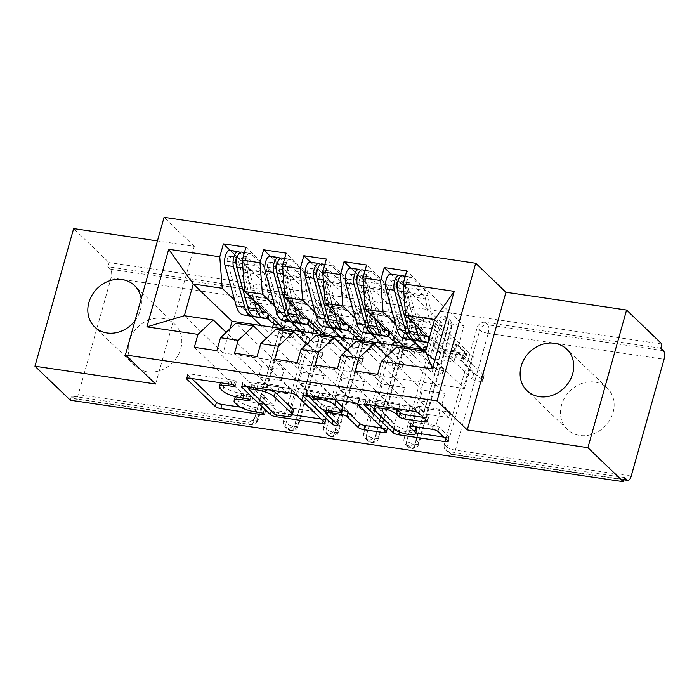 <?xml version="1.0" encoding="UTF-8"?>
<svg xmlns="http://www.w3.org/2000/svg" width="699" height="699" viewBox="0 0 699 699"><rect width="100%" height="100%" fill="white"/><g stroke="black" fill="none" stroke-linecap="round" stroke-linejoin="round"><path stroke-width="0.52" stroke-dasharray="3.5 2.62" d="M235.283 396.63A14.102 3.696 -164.3 0 1 243.759 395.643L249.194 396.447A3.084 0.813 -164.3 0 0 251.046 396.211A3.084 0.813 -164.3 0 0 250.845 395.783A3.084 0.813 -164.3 0 0 246.974 394.306L241.539 393.511A14.102 3.696 -164.3 0 1 223.837 386.774L221.461 384.485A14.102 3.696 -164.3 0 1 220.517 382.536A14.102 3.696 -164.3 0 1 229.019 381.471L234.445 382.274A3.084 0.813 -164.3 0 0 236.306 382.038A3.084 0.813 -164.3 0 0 236.096 381.61A3.084 0.813 -164.3 0 0 232.225 380.142L190.285 373.965A4.404 1.153 -164.3 0 0 187.629 374.297A4.404 1.153 -164.3 0 0 187.917 374.9L191.675 378.509M240.342 407.133L263.934 410.61A3.084 0.813 -164.3 0 0 265.795 410.383A3.084 0.813 -164.3 0 0 265.594 409.955A3.084 0.813 -164.3 0 0 261.714 408.478L256.288 407.674L255.118 411.851M594.814 382.082A28.738 24.902 -46.1 0 0 564.6 397.836A28.738 24.902 -46.1 0 0 567.405 429.501A28.738 24.902 -46.1 0 0 579.812 435.468A28.738 24.902 -46.1 0 0 610.026 419.715A28.738 24.902 -46.1 0 0 607.221 388.059A28.738 24.902 -46.1 0 0 594.814 382.082M162.509 318.394A28.738 24.902 -46.1 0 0 132.294 334.148A28.738 24.902 -46.1 0 0 135.09 365.804A28.738 24.902 -46.1 0 0 147.498 371.781A28.738 24.902 -46.1 0 0 177.712 356.027A28.738 24.902 -46.1 0 0 174.907 324.371A28.738 24.902 -46.1 0 0 162.509 318.394M434.367 347.752L456.884 351.073L453.896 361.706L431.379 358.395L434.367 347.752L442.764 355.826L444.293 350.4L466.81 353.72L458.413 345.647L435.888 342.335L441.453 322.519L463.979 325.839L406.792 270.897M458.413 345.647L463.979 325.839M450.392 412.113L448.872 417.539L426.355 414.219L427.875 408.793L450.392 412.113L441.995 404.039L419.479 400.728L422.467 390.086L444.983 393.406L435.451 384.249L464.407 388.513L425.639 351.265M441.995 404.039L444.983 393.406M417.95 406.145L440.475 409.465L434.9 429.273L412.384 425.962L417.95 406.145L426.355 414.219M400.064 342.702L416.674 345.149L413.677 355.782L391.16 352.471L393.249 345.018M426.591 347.796L404.074 344.476L402.554 349.902L425.071 353.222L426.591 347.796L418.194 339.723L395.678 336.411L401.243 316.595L423.76 319.915L366.573 264.973M418.194 339.723L423.76 319.915M410.182 406.189L408.653 411.615L386.136 408.295L387.657 402.869L410.182 406.189L401.776 398.115L379.26 394.804L382.248 384.162L404.773 387.482L395.241 378.325L412.934 380.929L387.045 356.053M401.776 398.115L404.773 387.482M377.74 400.221L400.256 403.541L394.69 423.349L372.165 420.038L377.74 400.221L386.136 408.295M359.854 336.778L376.455 339.225L373.467 349.858L350.942 346.538L353.039 339.094M386.381 341.872L363.856 338.552L362.335 343.978L384.852 347.298L386.381 341.872L377.976 333.799L355.459 330.487L361.025 310.671L383.55 313.991L326.363 259.041M377.976 333.799L383.55 313.991M369.963 400.265L368.443 405.691L345.918 402.371L347.447 396.945L369.963 400.265L361.566 392.191L339.041 388.88L342.038 378.238L364.555 381.558L355.022 372.401L372.716 375.005L346.826 350.129M361.566 392.191L364.555 381.558M337.521 394.297L360.037 397.617L354.472 417.425L331.955 414.114L337.521 394.297L345.918 402.371M319.635 330.854L336.236 333.301L333.248 343.934L310.732 340.614L312.82 333.17M346.162 335.948L323.646 332.628L322.117 338.054L344.642 341.374L346.162 335.948L337.766 327.875L315.24 324.563L320.815 304.747L343.331 308.067L286.144 253.117M337.766 327.875L343.331 308.067M329.753 394.341L328.224 399.767L305.708 396.447L307.228 391.021L329.753 394.341L321.348 386.267L298.831 382.956L301.819 372.314L324.336 375.634L314.812 366.477L332.506 369.081L306.616 344.205M321.348 386.267L324.336 375.634M297.302 388.373L319.827 391.693L314.262 411.501L291.736 408.19L297.302 388.373L305.708 396.447M382.248 384.162L372.716 375.005L395.241 378.325L356.473 341.077M429.335 338.115L444.363 352.549L426.041 349.849M464.407 388.513L473.319 356.813L444.363 352.549L453.896 361.706M473.319 356.813L434.551 319.565M342.038 378.238L332.506 369.081L355.022 372.401L316.254 335.153M395.555 323.969L412.602 340.352M229.892 328.871L223.121 352.969L314.812 366.477L276.035 329.229M355.337 318.045L372.384 334.428M301.819 372.314L266.398 338.281M289.535 388.417L288.014 393.834L265.489 390.523L267.018 385.097L289.535 388.417L281.138 380.343L284.126 369.71L235.825 323.305M315.127 312.121L332.165 328.504M247.341 421.943A6.737 5.837 -46.1 0 0 255.135 416.578L287.962 299.792A6.737 5.837 -46.1 0 0 286.59 294.043A6.737 5.837 -46.1 0 0 283.68 292.645L286.267 295.127L110.425 269.22A6.737 2.857 -81.6 0 1 111.097 277.809L78.271 394.594A6.737 2.857 -81.6 0 1 74.863 398.928A6.737 2.857 -81.6 0 1 74.085 398.526L249.927 424.424L247.341 421.943L71.499 396.036L74.085 398.526M283.68 292.645L107.847 266.738L109.018 262.571L73.64 228.582M110.425 269.22L107.847 266.738M279.417 324.93L296.026 327.377L293.038 338.01L270.513 334.69L272.61 327.246M296.026 327.377L304.423 335.45L305.952 330.024L297.547 321.951L275.03 318.63L280.596 298.822L303.121 302.143L245.934 247.193M297.547 321.951L303.121 302.143M281.138 380.343L258.613 377.023L261.601 366.39L284.126 369.71M257.092 382.449L279.609 385.769L274.043 405.577L251.526 402.257L257.092 382.449L265.489 390.523M261.601 366.39L226.179 332.357M223.121 352.969L184.353 315.721M274.908 306.197L291.955 322.58M70.328 400.212L71.499 396.036M661.97 344.03L109.018 262.571M155.597 383.996L194.287 246.354L157.441 240.928M194.287 246.354L164.073 217.328M135.029 320.675A28.738 24.902 -46.1 0 0 141.172 298.814M422.467 390.086L412.934 380.929L435.451 384.249L396.683 347.001M234.689 300.273L251.736 316.656M283.506 328.853L293.038 338.01M260.98 325.533L270.513 334.69M280.596 298.822L230.207 250.408M304.423 335.45L281.907 332.13L273.501 324.056M281.907 332.13L283.427 326.704L275.03 318.63M216.856 350.636L274.043 405.577M194.339 347.316L251.526 402.257M267.018 385.097L258.613 377.023M288.014 393.834L279.609 385.769M283.427 326.704L305.952 330.024M624.46 477.504L448.618 451.598L451.204 454.079L623.892 479.523M444.346 444.45L477.172 327.665L479.759 330.146L446.923 446.932L444.346 444.45A6.737 5.837 -46.1 0 0 445.709 450.2A6.737 5.837 -46.1 0 0 448.618 451.598M660.8 348.207L484.957 322.3A6.737 5.837 -46.1 0 0 477.172 327.665M404.127 438.526A6.737 5.837 -46.1 0 0 405.49 444.276A6.737 5.837 -46.1 0 0 408.399 445.674A6.737 5.837 -46.1 0 0 415.992 440.274L448.819 323.488A6.737 5.837 -46.1 0 0 447.456 317.739A6.737 5.837 -46.1 0 0 444.747 316.376A6.737 5.837 -46.1 0 0 436.954 321.741L439.54 324.222L406.713 441.008L404.127 438.526L436.954 321.741M466.81 353.72L465.289 359.146L442.764 355.826M363.917 432.602A6.737 5.837 -46.1 0 0 365.28 438.343A6.737 5.837 -46.1 0 0 368.19 439.75A6.737 5.837 -46.1 0 0 375.774 434.35L408.6 317.564A6.737 5.837 -46.1 0 0 407.237 311.815A6.737 5.837 -46.1 0 0 404.529 310.452A6.737 5.837 -46.1 0 0 396.744 315.817L399.321 318.298L366.494 435.084L363.917 432.602L396.744 315.817M323.698 426.678A6.737 5.837 -46.1 0 0 325.061 432.419A6.737 5.837 -46.1 0 0 327.971 433.826A6.737 5.837 -46.1 0 0 335.564 428.426L368.39 311.64A6.737 5.837 -46.1 0 0 367.019 305.891A6.737 5.837 -46.1 0 0 364.319 304.528A6.737 5.837 -46.1 0 0 356.525 309.893L359.111 312.374L326.284 429.16L323.698 426.678L356.525 309.893M283.479 420.754A6.737 5.837 -46.1 0 0 284.851 426.495A6.737 5.837 -46.1 0 0 287.752 427.902A6.737 5.837 -46.1 0 0 295.345 422.502L328.172 305.716A6.737 5.837 -46.1 0 0 326.809 299.967A6.737 5.837 -46.1 0 0 324.1 298.604A6.737 5.837 -46.1 0 0 316.306 303.969L318.893 306.45L286.066 423.236L283.479 420.754L316.306 303.969M287.752 427.902L290.338 430.383A6.737 2.857 98.4 0 0 291.116 430.785A6.737 2.857 98.4 0 0 291.16 430.794A6.737 2.857 98.4 0 0 294.524 426.451L327.35 309.666A6.737 2.857 98.4 0 0 326.686 301.086L324.1 298.604M323.716 334.777L333.248 343.934M301.199 331.457L310.732 340.614M320.815 304.747L270.426 256.332M322.117 338.054L313.72 329.98M323.646 332.628L315.24 324.563M344.642 341.374L336.236 333.301M257.075 356.56L314.262 411.501M234.549 353.24L291.736 408.19M307.228 391.021L298.831 382.956M328.224 399.767L319.827 391.693M363.934 340.701L373.467 349.858M341.418 337.381L350.942 346.538M361.025 310.671L310.636 262.256M362.335 343.978L353.939 335.904M363.856 338.552L355.459 330.487M384.852 347.298L376.455 339.225M297.285 362.484L354.472 417.425M274.768 359.164L331.955 414.114M347.447 396.945L339.041 388.88M368.443 405.691L360.037 397.617M404.153 346.625L413.677 355.782M381.628 343.305L391.16 352.471M401.243 316.595L350.854 268.18M402.554 349.902L394.149 341.828M404.074 344.476L395.678 336.411M425.071 353.222L416.674 345.149M337.503 368.408L394.69 423.349M314.978 365.088L372.165 420.038M387.657 402.869L379.26 394.804M408.653 411.615L400.256 403.541M421.847 349.238L431.379 358.395M441.453 322.519L391.064 274.104M444.293 350.4L435.888 342.335M465.289 359.146L456.884 351.073M377.713 374.332L434.9 429.273M355.197 371.012L412.384 425.962M427.875 408.793L419.479 400.728M448.872 417.539L440.475 409.465M327.971 433.826L330.557 436.307A6.737 2.857 98.4 0 0 331.335 436.709A6.737 2.857 98.4 0 0 331.378 436.718A6.737 2.857 98.4 0 0 334.734 432.375L367.56 315.59A6.737 2.857 98.4 0 0 366.896 307.01L364.319 304.528M368.19 439.75L370.767 442.231A6.737 2.857 98.4 0 0 371.545 442.633A6.737 2.857 98.4 0 0 371.588 442.642A6.737 2.857 98.4 0 0 374.952 438.299L407.779 321.514A6.737 2.857 98.4 0 0 407.115 312.934L404.529 310.452M408.399 445.674L410.986 448.155A6.737 2.857 98.4 0 0 411.763 448.566A6.737 2.857 98.4 0 0 411.807 448.566A6.737 2.857 98.4 0 0 415.171 444.223L447.998 327.438A6.737 2.857 98.4 0 0 447.334 318.858L444.747 316.376M235.257 396.7A14.102 3.696 -164.3 0 0 236.201 398.657L235.03 402.825M256.288 407.674A14.102 3.696 -164.3 0 1 238.586 400.946L236.201 398.657M321.077 419.033L323.637 419.409A4.404 1.153 -164.3 0 0 326.293 419.077A4.404 1.153 -164.3 0 0 326.005 418.465L297.459 391.038A4.404 1.153 -164.3 0 0 291.929 388.932L245.349 382.073A4.404 1.153 -164.3 0 0 242.693 382.405A4.404 1.153 -164.3 0 0 242.99 383.017L246.738 386.626M249.001 388.801L271.527 410.435A4.404 1.153 -164.3 0 0 277.057 412.541L292.296 414.787M272.409 390.409A14.102 3.696 -164.3 0 0 257.634 385.691L251.911 384.843A3.084 0.813 -164.3 0 0 250.05 385.079A3.084 0.813 -164.3 0 0 250.259 385.507L249.089 389.675M293.405 410.837A14.102 3.696 -164.3 0 1 284.904 411.894L279.181 411.056A3.084 0.813 -164.3 0 1 275.31 409.579L250.259 385.507M308.119 395.669L304.371 392.06A4.404 1.153 -164.3 0 1 304.074 391.449A4.404 1.153 -164.3 0 1 306.73 391.117L353.31 397.976L352.139 402.152M382.458 428.076L385.018 428.452A4.404 1.153 -164.3 0 0 387.683 428.12A4.404 1.153 -164.3 0 0 387.386 427.508L358.84 400.081A4.404 1.153 -164.3 0 0 353.31 397.976M342.204 410.147L329.22 408.233A4.404 1.153 -164.3 0 0 326.564 408.566A4.404 1.153 -164.3 0 0 326.861 409.177L338.91 420.754L337.739 424.922M325.498 412.358L333.388 419.942A3.084 0.813 -164.3 0 0 336.603 421.296A3.084 0.813 -164.3 0 0 339.12 421.182A3.084 0.813 -164.3 0 0 338.91 420.754M322.335 409.317L312.872 400.23M334.332 399.531A11.787 3.093 -164.3 0 0 322.073 395.258A11.787 3.093 -164.3 0 0 314.061 396.001A11.787 3.093 -164.3 0 0 314.847 397.635L313.676 401.803M342.886 407.718A4.404 1.153 -164.3 0 1 340.23 408.05L327.001 406.102A4.404 1.153 -164.3 0 1 321.47 403.996L314.847 397.635M423.306 417.382L425.866 417.766A4.404 1.153 -164.3 0 0 428.531 417.434A4.404 1.153 -164.3 0 0 428.234 416.822L420.221 409.125A4.404 1.153 -164.3 0 0 414.69 407.019L368.111 400.16A4.404 1.153 -164.3 0 0 365.455 400.492A4.404 1.153 -164.3 0 0 365.752 401.104L369.5 404.712M395.774 408.583A11.787 3.093 -164.3 0 0 383.48 404.249A11.787 3.093 -164.3 0 0 375.363 404.966A11.787 3.093 -164.3 0 0 376.149 406.6L374.979 410.776M416.849 429.404A11.787 3.093 -164.3 0 1 407.246 429.833A11.787 3.093 -164.3 0 1 394.944 424.651L376.149 406.6M443.839 437.111L446.408 437.495A4.404 1.153 -164.3 0 0 449.064 437.163A4.404 1.153 -164.3 0 0 448.767 436.552L439.094 427.255A4.404 1.153 -164.3 0 0 433.563 425.149L413.625 422.213A4.404 1.153 -164.3 0 0 410.968 422.546A4.404 1.153 -164.3 0 0 411.265 423.157L415.014 426.766M374.175 409.195L394.288 428.522A4.404 1.153 -164.3 0 0 399.828 430.628L415.844 432.987M235.685 262.256L229.368 256.315A3.146 1.337 98.4 0 0 229.019 256.131A3.146 1.337 98.4 0 0 227.428 258.158A3.146 1.337 98.4 0 0 227.315 261.347L238.56 301.977A22.447 9.533 98.4 0 0 243.881 309.072L248.197 310.041L247.263 315.799M268.206 318.962L250.565 302.02L251.771 302.195L253.3 296.769A13.464 5.714 -81.6 0 1 251.168 291.902L246.992 268.897A13.464 5.714 98.4 0 0 244.825 264.004L230.88 250.88A8.982 3.81 98.4 0 0 229.866 250.356M273.082 305.332L274.611 299.915L296.096 320.553L294.567 325.979L273.082 305.332L271.876 305.157A19.301 8.196 -81.6 0 1 268.827 298.185L264.65 275.17A7.637 3.242 98.4 0 0 263.427 272.4L249.482 259.277A3.146 1.337 98.4 0 0 249.124 259.093A3.146 1.337 98.4 0 0 247.533 261.12A3.146 1.337 98.4 0 0 247.42 264.309L258.665 304.939A22.447 9.533 98.4 0 0 258.682 305.009M243.881 309.072L255.537 310.784A22.447 9.533 -81.6 0 1 250.225 303.689L238.971 263.069A3.146 1.337 -81.6 0 1 239.084 259.871A3.146 1.337 -81.6 0 1 240.674 257.852A3.146 1.337 -81.6 0 1 241.033 258.036L249.482 259.277M241.531 252.077A8.982 3.81 -81.6 0 1 242.544 252.601L246.293 256.131A1.8 0.463 15.5 0 1 246.415 256.376A1.8 0.463 15.5 0 1 244.956 256.437A1.8 0.463 15.5 0 1 243.077 255.651L239.862 252.627M274.611 299.915L273.405 299.731A13.464 5.714 -81.6 0 1 271.273 294.864L267.097 271.859A13.464 5.714 98.4 0 0 264.938 266.966L250.993 253.842A8.982 3.81 98.4 0 0 249.971 253.318A8.982 3.81 98.4 0 0 245.436 259.102A8.982 3.81 98.4 0 0 245.104 268.224L254.06 300.561M321.374 356.805L322.894 351.379A5.609 1.468 15.7 0 1 323.27 352.156A5.609 1.468 15.7 0 1 318.7 352.357A5.609 1.468 15.7 0 1 312.846 349.893L311.317 355.319A5.609 1.468 -164.3 0 0 317.18 357.783A5.609 1.468 -164.3 0 0 321.75 357.582A5.609 1.468 -164.3 0 0 321.374 356.805L300.212 336.464L303.217 335.267L293.362 325.804L294.567 325.979M273.257 322.842L274.786 317.416L273.571 317.241L272.051 322.658M237.118 257.424A3.146 1.337 -81.6 0 1 237.459 257.372A3.146 1.337 -81.6 0 1 237.817 257.555L241.566 261.085A1.8 0.463 -164.5 0 0 243.444 261.863A1.8 0.463 -164.5 0 0 244.903 261.81A1.8 0.463 -164.5 0 0 244.781 261.566L241.033 258.036M266.616 312.619L269.124 313.248L263.986 312.654L263.06 318.421M259.041 317.827L259.967 312.069L263.986 312.654M259.967 312.069L248.197 310.041M250.565 302.02L252.086 296.594L253.3 296.769L273.405 299.731L271.876 305.157L251.771 302.195A19.301 8.196 -81.6 0 1 248.713 295.214L244.536 272.208A7.637 3.242 98.4 0 0 243.313 269.438L236.236 262.772M274.707 324.231L283.112 332.305L290.155 334.987L311.317 355.319M296.096 320.553L294.891 320.378L293.362 325.804M322.894 351.379L301.732 331.046L304.747 329.849L294.891 320.378M274.786 317.416L284.633 326.887L291.684 329.561L312.846 349.893M252.086 296.594L273.571 317.241M236.262 264.405L247 303.217A22.447 9.533 -81.6 0 0 252.322 310.312M301.732 331.046L300.212 336.464M304.747 329.849L303.217 335.267M284.633 326.887L283.112 332.305M291.684 329.561L290.155 334.987M275.895 268.18L269.587 262.239A3.146 1.337 98.4 0 0 269.229 262.055A3.146 1.337 98.4 0 0 267.638 264.082A3.146 1.337 98.4 0 0 267.525 267.271L278.779 307.901A22.447 9.533 98.4 0 0 284.091 314.996L288.407 315.965L287.481 321.723M308.416 324.886L290.784 307.944L291.99 308.119L293.51 302.693A13.464 5.714 -81.6 0 1 291.378 297.826L287.202 274.821A13.464 5.714 98.4 0 0 285.043 269.928L271.098 256.804A8.982 3.81 98.4 0 0 270.085 256.28M313.301 311.256L314.83 305.839L336.306 326.477L334.786 331.903L313.301 311.256L312.095 311.081A19.301 8.196 -81.6 0 1 309.037 304.109L304.86 281.094A7.637 3.242 98.4 0 0 303.637 278.324L289.692 265.201A3.146 1.337 98.4 0 0 289.334 265.017A3.146 1.337 98.4 0 0 287.752 267.044A3.146 1.337 98.4 0 0 287.639 270.233L298.884 310.863A22.447 9.533 98.4 0 0 298.901 310.933M284.091 314.996L295.756 316.708A22.447 9.533 -81.6 0 1 290.435 309.613L279.189 268.993A3.146 1.337 -81.6 0 1 279.303 265.795A3.146 1.337 -81.6 0 1 280.893 263.776A3.146 1.337 -81.6 0 1 281.251 263.96L289.692 265.201M281.741 258.001A8.982 3.81 -81.6 0 1 282.763 258.525L286.511 262.055A1.8 0.463 15.5 0 1 286.634 262.3A1.8 0.463 15.5 0 1 285.175 262.361A1.8 0.463 15.5 0 1 283.296 261.575L280.081 258.551M314.83 305.839L313.615 305.655A13.464 5.714 -81.6 0 1 311.483 300.788L307.307 277.783A13.464 5.714 98.4 0 0 305.148 272.89L291.203 259.766A8.982 3.81 98.4 0 0 290.19 259.242A8.982 3.81 98.4 0 0 285.646 265.026A8.982 3.81 98.4 0 0 285.323 274.148L294.279 306.485M361.584 362.729L363.113 357.303A5.609 1.468 15.7 0 1 363.489 358.08A5.609 1.468 15.7 0 1 358.919 358.281A5.609 1.468 15.7 0 1 353.056 355.826L351.536 361.243A5.609 1.468 -164.3 0 0 357.39 363.707A5.609 1.468 -164.3 0 0 361.96 363.506A5.609 1.468 -164.3 0 0 361.584 362.729L340.43 342.396L343.436 341.191L333.58 331.728L334.786 331.903M313.475 328.766L314.996 323.34L313.79 323.165L312.27 328.582M277.328 263.348A3.146 1.337 -81.6 0 1 277.678 263.296A3.146 1.337 -81.6 0 1 278.027 263.479L281.784 267.009A1.8 0.463 -164.5 0 0 283.663 267.796A1.8 0.463 -164.5 0 0 285.122 267.734A1.8 0.463 -164.5 0 0 285 267.49L281.251 263.96M306.826 318.552L309.342 319.172L304.205 318.587L303.27 324.345M299.251 323.751L300.177 317.993L304.205 318.587M300.177 317.993L288.407 315.965M290.784 307.944L292.304 302.518L313.615 305.655L312.095 311.081L291.99 308.119A19.301 8.196 -81.6 0 1 288.932 301.147L284.755 278.132A7.637 3.242 98.4 0 0 283.532 275.362L276.454 268.696M314.926 330.155L323.322 338.229L330.374 340.911L351.536 361.243M336.306 326.477L335.101 326.302L333.58 331.728M363.113 357.303L341.951 336.97L344.957 335.773L335.101 326.302M314.996 323.34L324.852 332.811L331.894 335.485L353.056 355.826M292.304 302.518L313.79 323.165M276.472 270.33L287.219 309.141A22.447 9.533 -81.6 0 0 292.54 316.236M341.951 336.97L340.43 342.396M344.957 335.773L343.436 341.191M324.852 332.811L323.322 338.229M331.894 335.485L330.374 340.911M316.114 274.104L309.797 268.163A3.146 1.337 98.4 0 0 309.447 267.979A3.146 1.337 98.4 0 0 307.857 270.006A3.146 1.337 98.4 0 0 307.743 273.195L318.989 313.825A22.447 9.533 98.4 0 0 324.31 320.92L328.626 321.889L327.7 327.648M348.635 330.81L330.994 313.868L332.2 314.043L333.729 308.617A13.464 5.714 -81.6 0 1 331.597 303.75L327.42 280.745A13.464 5.714 98.4 0 0 325.253 275.852L311.308 262.728A8.982 3.81 98.4 0 0 310.295 262.204M353.519 317.18L355.04 311.763L376.525 332.401L375.005 337.827L353.519 317.18L352.313 317.005A19.301 8.196 -81.6 0 1 349.255 310.033L345.079 287.018A7.637 3.242 98.4 0 0 343.856 284.248L329.911 271.125A3.146 1.337 98.4 0 0 329.552 270.941A3.146 1.337 98.4 0 0 327.962 272.968A3.146 1.337 98.4 0 0 327.848 276.157L339.094 316.787A22.447 9.533 98.4 0 0 339.12 316.857M324.31 320.92L335.974 322.632A22.447 9.533 -81.6 0 1 330.653 315.546L319.408 274.917A3.146 1.337 -81.6 0 1 319.522 271.719A3.146 1.337 -81.6 0 1 321.103 269.7A3.146 1.337 -81.6 0 1 321.461 269.884L329.911 271.125M321.959 263.925A8.982 3.81 -81.6 0 1 322.973 264.449L326.73 267.979A1.8 0.463 15.5 0 1 326.844 268.224A1.8 0.463 15.5 0 1 325.385 268.285A1.8 0.463 15.5 0 1 323.506 267.507L320.291 264.475M355.04 311.763L353.834 311.588A13.464 5.714 -81.6 0 1 351.702 306.712L347.525 283.707A13.464 5.714 98.4 0 0 345.367 278.814L331.422 265.69A8.982 3.81 98.4 0 0 330.4 265.166A8.982 3.81 98.4 0 0 325.865 270.95A8.982 3.81 98.4 0 0 325.542 280.072L334.489 312.409M401.803 368.653L403.323 363.227A5.609 1.468 15.7 0 1 403.699 364.004A5.609 1.468 15.7 0 1 399.129 364.214A5.609 1.468 15.7 0 1 393.275 361.75L391.746 367.167A5.609 1.468 -164.3 0 0 397.609 369.631A5.609 1.468 -164.3 0 0 402.178 369.43A5.609 1.468 -164.3 0 0 401.803 368.653L380.64 348.32L383.646 347.115L373.799 337.652L375.005 337.827M353.685 334.69L355.214 329.264L354.009 329.089L352.479 334.506M317.547 269.272A3.146 1.337 -81.6 0 1 317.888 269.229A3.146 1.337 -81.6 0 1 318.246 269.403L321.994 272.942A1.8 0.463 -164.5 0 0 323.873 273.72A1.8 0.463 -164.5 0 0 325.332 273.659A1.8 0.463 -164.5 0 0 325.218 273.414L321.461 269.884M347.045 324.476L349.552 325.096L344.415 324.511L343.489 330.269M339.469 329.675L340.396 323.917L344.415 324.511M340.396 323.917L328.626 321.889M330.994 313.868L332.523 308.442L353.834 311.588L352.313 317.005L332.2 314.043A19.301 8.196 -81.6 0 1 329.15 307.071L324.974 284.056A7.637 3.242 98.4 0 0 323.742 281.286L316.664 274.62M355.144 336.088L363.541 344.153L370.584 346.835L391.746 367.167M376.525 332.401L375.319 332.226L373.799 337.652M403.323 363.227L382.17 342.894L385.175 341.697L375.319 332.226M355.214 329.264L365.061 338.735L372.113 341.418L393.275 361.75M332.523 308.442L354.009 329.089M316.691 276.254L327.438 315.066A22.447 9.533 -81.6 0 0 332.75 322.16M382.17 342.894L380.64 348.32M385.175 341.697L383.646 347.115M365.061 338.735L363.541 344.153M372.113 341.418L370.584 346.835M356.324 280.028L350.016 274.087A3.146 1.337 98.4 0 0 349.657 273.903A3.146 1.337 98.4 0 0 348.067 275.93A3.146 1.337 98.4 0 0 347.953 279.119L359.207 319.749A22.447 9.533 98.4 0 0 364.52 326.844L368.836 327.814L367.91 333.572M388.845 336.735L371.213 319.793L372.418 319.967L373.939 314.55A13.464 5.714 -81.6 0 1 371.807 309.683L367.63 286.669A13.464 5.714 98.4 0 0 365.472 281.776L351.527 268.652A8.982 3.81 98.4 0 0 350.514 268.128M393.729 323.104L395.258 317.687L416.744 338.333L415.215 343.751L393.729 323.104L392.523 322.929A19.301 8.196 -81.6 0 1 389.465 315.957L385.289 292.951A7.637 3.242 98.4 0 0 384.066 290.172L370.121 277.049A3.146 1.337 98.4 0 0 369.771 276.865A3.146 1.337 98.4 0 0 368.181 278.892A3.146 1.337 98.4 0 0 368.067 282.081L379.312 322.711A22.447 9.533 98.4 0 0 379.33 322.781M364.52 326.844L376.184 328.565A22.447 9.533 -81.6 0 1 370.863 321.47L359.618 280.841A3.146 1.337 -81.6 0 1 359.732 277.643A3.146 1.337 -81.6 0 1 361.322 275.624A3.146 1.337 -81.6 0 1 361.68 275.808L370.121 277.049M362.169 269.849A8.982 3.81 -81.6 0 1 363.192 270.373L366.94 273.903A1.8 0.463 15.5 0 1 367.062 274.148A1.8 0.463 15.5 0 1 365.603 274.209A1.8 0.463 15.5 0 1 363.725 273.431L360.509 270.399M395.258 317.687L394.053 317.512A13.464 5.714 -81.6 0 1 391.921 312.645L387.744 289.631A13.464 5.714 98.4 0 0 385.577 284.738L371.632 271.614A8.982 3.81 98.4 0 0 370.619 271.09A8.982 3.81 98.4 0 0 366.075 276.874A8.982 3.81 98.4 0 0 365.752 285.996L374.708 318.333M442.021 374.577L443.542 369.151A5.609 1.468 15.7 0 1 443.917 369.928A5.609 1.468 15.7 0 1 439.348 370.138A5.609 1.468 15.7 0 1 433.485 367.674L431.965 373.091A5.609 1.468 -164.3 0 0 437.827 375.555A5.609 1.468 -164.3 0 0 442.397 375.354A5.609 1.468 -164.3 0 0 442.021 374.577L420.859 354.244L423.865 353.039L414.009 343.576L415.215 343.751M393.904 340.614L395.424 335.188L394.219 335.013L392.698 340.43M357.757 275.196A3.146 1.337 -81.6 0 1 358.106 275.153A3.146 1.337 -81.6 0 1 358.465 275.336L362.213 278.866A1.8 0.463 -164.5 0 0 364.092 279.644A1.8 0.463 -164.5 0 0 365.551 279.583A1.8 0.463 -164.5 0 0 365.428 279.338L361.68 275.808M387.255 330.4L389.771 331.02L384.633 330.435L383.707 336.193M379.679 335.599L380.614 329.841L384.633 330.435M380.614 329.841L368.836 327.814M371.213 319.793L372.733 314.367L394.053 317.512L392.523 322.929L372.418 319.967A19.301 8.196 -81.6 0 1 369.36 312.995L365.184 289.98A7.637 3.242 98.4 0 0 363.961 287.21L356.883 280.552M395.354 342.012L403.76 350.077L410.802 352.759L431.965 373.091M416.744 338.333L415.538 338.15L414.009 343.576M443.542 369.151L422.379 348.818L425.385 347.621L415.538 338.15M395.424 335.188L405.28 344.659L412.323 347.342L433.485 367.674M372.733 314.367L394.219 335.013M356.901 282.178L367.648 320.99A22.447 9.533 -81.6 0 0 372.969 328.084M422.379 348.818L420.859 354.244M425.385 347.621L423.865 353.039M405.28 344.659L403.76 350.077M412.323 347.342L410.802 352.759M396.543 285.952L390.234 280.011A3.146 1.337 98.4 0 0 389.876 279.827A3.146 1.337 98.4 0 0 388.286 281.854A3.146 1.337 98.4 0 0 388.172 285.043L399.417 325.673A22.447 9.533 98.4 0 0 404.738 332.768L409.055 333.738L408.129 339.496M435.468 323.611L456.954 344.257L455.433 349.675L433.948 329.037L435.468 323.611L412.952 320.291L434.437 340.937L435.643 341.112L434.114 346.538L432.908 346.354L411.423 325.717L412.628 325.891L414.158 320.474A13.464 5.714 -81.6 0 1 412.026 315.607L407.849 292.593A13.464 5.714 98.4 0 0 405.691 287.7L391.746 274.576A8.982 3.81 98.4 0 0 390.724 274.052M433.948 329.037L432.742 328.853A19.301 8.196 -81.6 0 1 429.684 321.881L425.508 298.875A7.637 3.242 98.4 0 0 424.284 296.096L410.339 282.973A3.146 1.337 98.4 0 0 409.981 282.789A3.146 1.337 98.4 0 0 408.391 284.816A3.146 1.337 98.4 0 0 408.277 288.005L419.531 328.635A22.447 9.533 98.4 0 0 419.549 328.705M404.738 332.768L416.403 334.489A22.447 9.533 -81.6 0 1 411.082 327.394L399.837 286.765A3.146 1.337 -81.6 0 1 399.95 283.567A3.146 1.337 -81.6 0 1 401.541 281.548A3.146 1.337 -81.6 0 1 401.89 281.732L410.339 282.973M402.388 275.773A8.982 3.81 -81.6 0 1 403.402 276.297L407.159 279.827A1.8 0.463 15.5 0 1 407.281 280.072A1.8 0.463 15.5 0 1 405.813 280.133A1.8 0.463 15.5 0 1 403.935 279.355L400.728 276.332M397.093 286.476L404.179 293.134A7.637 3.242 98.4 0 1 405.403 295.913L409.579 318.919A19.301 8.196 -81.6 0 0 412.628 325.891L432.742 328.853L434.262 323.436A13.464 5.714 -81.6 0 1 432.131 318.569L427.954 295.555A13.464 5.714 98.4 0 0 425.796 290.662L411.851 277.538A8.982 3.81 98.4 0 0 410.837 277.014A8.982 3.81 98.4 0 0 406.294 282.798A8.982 3.81 98.4 0 0 405.97 291.929L414.918 324.257M482.231 380.501L483.76 375.075A5.609 1.468 15.7 0 1 484.136 375.852A5.609 1.468 15.7 0 1 479.566 376.062A5.609 1.468 15.7 0 1 473.704 373.598L472.183 379.015A5.609 1.468 -164.3 0 0 478.037 381.479A5.609 1.468 -164.3 0 0 482.607 381.278A5.609 1.468 -164.3 0 0 482.231 380.501L461.069 360.168L464.075 358.963L454.228 349.5L455.433 349.675M434.437 340.937L432.908 346.354M397.976 281.12A3.146 1.337 -81.6 0 1 398.316 281.077A3.146 1.337 -81.6 0 1 398.675 281.26L402.432 284.79A1.8 0.463 -164.5 0 0 404.302 285.568A1.8 0.463 -164.5 0 0 405.769 285.507A1.8 0.463 -164.5 0 0 405.647 285.262L401.89 281.732M427.473 336.324L429.981 336.944L424.843 336.359L423.917 342.117M419.898 341.523L420.824 335.765L424.843 336.359M420.824 335.765L409.055 333.738M428.059 342.667L429.055 342.702L428.234 342.458L428.4 341.453M411.423 325.717L412.952 320.291M434.114 346.538L443.97 356.001L451.021 358.683L472.183 379.015M456.954 344.257L455.748 344.074L454.228 349.5M483.76 375.075L462.598 354.743L465.604 353.545L455.748 344.074M435.643 341.112L445.499 350.583L452.541 353.266L473.704 373.598M397.119 288.102L407.867 326.914A22.447 9.533 -81.6 0 0 413.179 334.008M462.598 354.743L461.069 360.168M465.604 353.545L464.075 358.963M445.499 350.583L443.97 356.001M452.541 353.266L451.021 358.683M232.225 380.142L231.054 384.31M261.714 408.478L260.544 412.646M246.974 394.306L245.795 398.482M111.097 277.809L286.931 303.716L254.104 420.501L78.271 394.594M286.59 294.043L289.176 296.533A6.737 5.837 133.9 0 0 286.267 295.127A6.737 2.857 -81.6 0 1 286.931 303.716A6.737 1.765 -164.3 0 0 290.994 303.209L258.167 419.994A6.737 1.765 -164.3 0 1 254.104 420.501A6.737 2.857 -81.6 0 1 250.705 424.835A6.737 2.857 -81.6 0 1 249.927 424.424A6.737 5.837 -46.1 0 0 257.713 419.059L290.539 302.274L287.962 299.792M631.223 476.054L455.381 450.156L488.208 333.371L664.05 359.269M663.386 350.688L487.544 324.782L484.957 322.3M451.204 454.079A6.737 2.857 98.4 0 0 451.982 454.49A6.737 2.857 98.4 0 0 455.381 450.156A6.737 1.765 -164.3 0 1 446.923 446.932A6.737 5.837 -46.1 0 0 448.295 452.681A6.737 5.837 -46.1 0 0 451.204 454.079M488.208 333.371A6.737 2.857 98.4 0 0 487.544 324.782A6.737 5.837 133.9 0 0 479.759 330.146A6.737 1.765 -164.3 0 0 488.208 333.371M255.135 416.578L257.713 419.059A6.737 1.765 -164.3 0 1 258.167 419.994A6.737 6.737 0 0 1 250.705 424.835L74.863 398.928M326.809 299.967L329.395 302.449C331.081 304.144 331.693 306.372 331.212 309.133A6.737 1.765 -164.3 0 1 327.35 309.666A6.737 1.765 -164.3 0 1 318.893 306.45A6.737 5.837 133.9 0 1 326.686 301.086A6.737 5.837 133.9 0 1 329.395 302.449A6.737 5.837 133.9 0 1 330.758 308.198L328.172 305.716M284.851 426.495L287.438 428.985A6.737 5.837 -46.1 0 1 286.066 423.236A6.737 1.765 -164.3 0 0 294.524 426.451A6.737 1.765 -164.3 0 0 298.386 425.918A6.737 1.765 -164.3 0 0 297.931 424.983L330.758 308.198A6.737 1.765 -164.3 0 1 331.212 309.133L298.386 425.918C297.18 427.351 298.386 430.156 291.16 430.794M291.116 430.785A6.737 6.737 0 0 1 287.438 428.985A6.737 5.837 -46.1 0 0 290.338 430.383A6.737 5.837 -46.1 0 0 297.931 424.992L295.345 422.502M289.176 296.533A6.737 5.837 133.9 0 1 290.539 302.274A6.737 1.765 -164.3 0 1 290.994 303.209A6.737 6.737 0 0 0 289.176 296.533M335.564 428.426L338.15 430.907L370.977 314.122L368.39 311.64M375.774 434.35L378.36 436.84L411.187 320.046L408.6 317.564M415.992 440.274L418.579 442.764L451.405 325.97L448.819 323.488M359.111 312.374A6.737 5.837 133.9 0 1 366.896 307.01A6.737 5.837 133.9 0 1 369.605 308.373A6.737 5.837 133.9 0 1 370.977 314.122A6.737 1.765 -164.3 0 1 371.422 315.057A6.737 1.765 -164.3 0 1 367.56 315.59A6.737 1.765 -164.3 0 1 359.111 312.374M325.061 432.419L327.648 434.909A6.737 5.837 -46.1 0 1 326.284 429.16A6.737 1.765 -164.3 0 0 334.734 432.375A6.737 1.765 -164.3 0 0 338.596 431.842A6.737 1.765 -164.3 0 0 338.15 430.907M331.335 436.709A6.737 6.737 0 0 1 327.648 434.909A6.737 5.837 -46.1 0 0 330.557 436.307A6.737 5.837 -46.1 0 0 338.141 430.916M399.321 318.298A6.737 5.837 133.9 0 1 407.115 312.934A6.737 5.837 133.9 0 1 409.824 314.297A6.737 5.837 133.9 0 1 411.187 320.046A6.737 1.765 -164.3 0 1 411.641 320.981A6.737 1.765 -164.3 0 1 407.779 321.514A6.737 1.765 -164.3 0 1 399.321 318.298M365.28 438.343L367.866 440.833A6.737 5.837 -46.1 0 1 366.494 435.084A6.737 1.765 -164.3 0 0 374.952 438.299A6.737 1.765 -164.3 0 0 378.814 437.766A6.737 1.765 -164.3 0 0 378.36 436.831A6.737 5.837 -46.1 0 1 370.767 442.231A6.737 5.837 -46.1 0 1 367.866 440.833A6.737 6.737 0 0 0 371.545 442.633M439.54 324.222A6.737 5.837 133.9 0 1 447.334 318.858A6.737 5.837 133.9 0 1 450.034 320.221A6.737 5.837 133.9 0 1 451.405 325.97A6.737 1.765 -164.3 0 1 451.851 326.905A6.737 1.765 -164.3 0 1 447.998 327.438A6.737 1.765 -164.3 0 1 439.54 324.222M405.49 444.276L408.076 446.757A6.737 5.837 -46.1 0 1 406.713 441.008A6.737 1.765 -164.3 0 0 415.171 444.223A6.737 1.765 -164.3 0 0 419.024 443.69A6.737 1.765 -164.3 0 0 418.579 442.755A6.737 5.837 -46.1 0 1 410.986 448.155A6.737 5.837 -46.1 0 1 408.076 446.757A6.737 6.737 0 0 0 411.763 448.566M229.019 381.471L228.328 383.908M221.461 384.485L220.29 388.661M223.837 386.774L222.666 390.942M241.539 393.511L240.369 397.679M249.194 396.447L248.407 399.216M243.759 395.643L243.077 398.081M238.586 400.946L237.407 405.114M263.934 410.61L263.156 413.38M187.917 374.9L187.026 378.098M190.285 373.965L189.114 378.133M234.445 382.274L233.667 385.044M297.459 391.038L296.289 395.215M326.005 418.465L324.834 422.633M323.637 419.409L323.183 421.051M277.057 412.541L276.411 414.857M271.527 410.435L271.352 411.073M242.99 383.017L242.09 386.206M245.349 382.073L244.178 386.241M291.929 388.932L290.758 393.109M251.911 384.843L251.229 387.281M275.31 409.579L274.139 413.747M279.181 411.056L278.01 415.223M284.904 411.894L283.733 416.062M257.634 385.691L256.952 388.128M306.73 391.117L305.559 395.284M358.84 400.081L357.67 404.258M387.386 427.508L386.215 431.676M385.018 428.452L384.564 430.095M329.22 408.233L328.539 410.671M326.861 409.177L325.69 413.345M333.388 419.942L333.205 420.571M304.371 392.06L303.471 395.25M321.47 403.996L320.299 408.164M327.001 406.102L325.83 410.269M340.23 408.05L339.059 412.218M425.866 417.766L425.411 419.409M394.944 424.651L393.773 428.828M411.265 423.157L410.365 426.346M413.625 422.213L412.454 426.39M433.563 425.149L432.384 429.326M439.094 427.255L437.923 431.432M448.767 436.552L447.596 440.719M446.408 437.495L445.945 439.138M399.828 430.628L399.444 431.999M394.288 428.522L394.122 429.134M365.752 401.104L364.852 404.293M368.111 400.16L366.94 404.328M414.69 407.019L413.52 411.195M420.221 409.125L419.051 413.301M428.234 416.822L427.063 420.99M227.315 261.347L235.755 262.597M230.88 250.88L239.329 252.121M238.971 263.069L247.42 264.309M242.544 252.601L250.993 253.842M241.566 261.085L243.077 255.651M246.293 256.131L244.781 261.566M255.939 316.848L256.83 311.326M260.045 311.798L259.119 317.564M250.225 303.689L258.665 304.939M255.537 310.784L263.986 312.034M242.903 267.9L245.104 268.224M244.825 264.004L264.938 266.966M229.368 256.315L237.066 257.45M237.11 257.45L237.817 257.555M243.313 269.438L263.427 272.4M238.56 301.977L247 303.217M246.992 268.897L267.097 271.859M251.168 291.902L271.273 294.864M248.713 295.214L268.827 298.185M244.536 272.208L264.65 275.17M268.128 314.078L268.302 313.003M267.525 267.271L275.974 268.521M271.098 256.804L279.539 258.045M279.189 268.993L287.639 270.233M282.763 258.525L291.203 259.766M281.784 267.009L283.296 261.575M286.511 262.055L285 267.49M296.149 322.772L297.04 317.25M300.255 317.73L299.329 323.488M290.435 309.613L298.884 310.863M295.756 316.708L304.196 317.958M283.112 273.825L285.323 274.148M285.043 269.928L305.148 272.89M269.587 262.239L277.285 263.374M277.32 263.374L278.027 263.479M283.532 275.362L303.637 278.324M278.779 307.901L287.219 309.141M287.202 274.821L307.307 277.783M291.378 297.826L311.483 300.788M288.932 301.147L309.037 304.109M284.755 278.132L304.86 281.094M308.346 320.002L308.521 318.927M307.743 273.195L316.184 274.445M311.308 262.728L319.758 263.977M319.408 274.917L327.848 276.157M322.973 264.449L331.422 265.69M321.994 272.942L323.506 267.507M326.73 267.979L325.218 273.414M336.368 328.696L337.259 323.174M340.474 323.654L339.548 329.412M330.653 315.546L339.094 316.787M335.974 322.632L344.415 323.882M323.331 279.749L325.542 280.072M325.253 275.852L345.367 278.814M309.797 268.163L317.495 269.298M317.538 269.307L318.246 269.403M323.742 281.286L343.856 284.248M318.989 313.825L327.438 315.066M327.42 280.745L347.525 283.707M331.597 303.75L351.702 306.712M329.15 307.071L349.255 310.033M324.974 284.056L345.079 287.018M348.556 325.926L348.731 324.852M347.953 279.119L356.403 280.369M351.527 268.652L359.976 269.901M359.618 280.841L368.067 282.081M363.192 270.373L371.632 271.614M362.213 278.866L363.725 273.431M366.94 273.903L365.428 279.338M376.586 334.62L377.469 329.098M380.693 329.579L379.758 335.337M370.863 321.47L379.312 322.711M376.184 328.565L384.633 329.806M363.541 285.673L365.752 285.996M365.472 281.776L385.577 284.738M350.016 274.087L357.713 275.223M357.748 275.231L358.465 275.336M363.961 287.21L384.066 290.172M359.207 319.749L367.648 320.99M367.63 286.669L387.744 289.631M371.807 309.683L391.921 312.645M369.36 312.995L389.465 315.957M365.184 289.98L385.289 292.951M388.775 331.85L388.95 330.776M388.172 285.043L396.621 286.293M391.746 274.576L400.186 275.825M399.837 286.765L408.277 288.005M403.402 276.297L411.851 277.538M402.432 284.79L403.935 279.355M407.159 279.827L405.647 285.262M416.796 340.544L417.687 335.022M420.903 335.503L419.977 341.261M411.082 327.394L419.531 328.635M416.403 334.489L424.843 335.73M403.76 291.597L405.97 291.929M405.691 287.7L425.796 290.662M390.234 280.011L397.923 281.147M397.967 281.155L398.675 281.26M404.179 293.134L424.284 296.096M399.417 325.673L407.867 326.914M407.849 292.593L427.954 295.555M412.026 315.607L432.131 318.569M409.579 318.919L429.684 321.881M405.403 295.913L425.508 298.875M428.994 337.774L429.16 336.7M567.405 429.501L527.02 390.697M135.09 365.804L94.706 327.001M174.907 324.371L134.523 285.568M607.221 388.059L566.837 349.255M445.709 450.2L448.295 452.681A6.737 6.737 0 0 0 451.982 454.49L623.814 479.802M331.378 436.718C338.596 436.08 337.399 433.275 338.596 431.842L371.422 315.057C371.903 312.296 371.3 310.068 369.605 308.373L367.019 305.891M371.588 442.642C378.814 442.004 377.609 439.199 378.814 437.766L411.641 320.981C412.122 318.22 411.51 315.992 409.824 314.297L407.237 311.815M411.807 448.566C419.033 447.928 417.827 445.123 419.024 443.69L451.851 326.905C452.332 324.144 451.729 321.916 450.034 320.221L447.456 317.739M251.046 396.211L249.875 400.378M265.795 410.383L264.624 414.551M187.629 374.297L186.45 378.465M236.306 382.038L235.135 386.215M326.293 419.077L325.122 423.245M242.693 382.405L241.522 386.573M250.05 385.079L249.499 387.028M387.683 428.12L386.503 432.288M326.564 408.566L326.075 410.304M339.12 421.182L337.949 425.35M314.061 396.001L313.912 396.516M304.074 391.449L302.903 395.617M375.363 404.966L375.197 405.551M410.968 422.546L409.797 426.713M449.064 437.163L447.884 441.331M365.455 400.492L364.284 404.66M428.531 417.434L427.351 421.602M244.44 252.505L249.971 253.318M323.27 352.156L321.75 357.582M246.415 256.376L244.903 261.81M260.211 311.85L259.277 317.608M240.674 257.852L249.124 259.093M229.019 256.131L237.459 257.372M269.124 313.248L268.879 314.795M284.659 258.429L290.19 259.242M363.489 358.08L361.96 363.506M286.634 262.3L285.122 267.734M300.421 317.774L299.495 323.532M280.893 263.776L289.334 265.017M269.229 262.055L277.678 263.296M309.342 319.172L309.089 320.719M324.869 264.353L330.4 265.166M403.699 364.004L402.178 369.43M326.844 268.224L325.332 273.659M340.64 323.698L339.714 329.456M321.103 269.7L329.552 270.941M309.447 267.979L317.888 269.229M349.552 325.096L349.308 326.643M365.088 270.277L370.619 271.09M443.917 369.928L442.397 375.354M367.062 274.148L365.551 279.583M380.85 329.622L379.924 335.38M361.322 275.624L369.771 276.865M349.657 273.903L358.106 275.153M389.771 331.02L389.518 332.567M405.298 276.201L410.837 277.014M484.136 375.852L482.607 381.278M407.281 280.072L405.769 285.507M421.069 335.546L420.143 341.304M401.541 281.548L409.981 282.789M389.876 279.827L398.316 281.077M429.981 336.944L429.055 342.702"/><path stroke-width="1.05" d="M234.925 385.787A3.084 0.813 -164.3 0 0 231.054 384.31L189.114 378.133A4.404 1.153 -164.3 0 0 186.45 378.465A4.404 1.153 -164.3 0 0 186.747 379.076L215.292 406.495A4.404 1.153 -164.3 0 0 220.823 408.6L262.763 414.778A3.084 0.813 -164.3 0 0 264.624 414.551A3.084 0.813 -164.3 0 0 264.414 414.123A3.084 0.813 -164.3 0 0 260.544 412.646L255.118 411.851A14.102 3.696 -164.3 0 1 237.407 405.114L235.03 402.825A14.102 3.696 -164.3 0 1 234.086 400.877A14.102 3.696 -164.3 0 1 242.588 399.811L248.014 400.614A3.084 0.813 -164.3 0 0 249.875 400.378A3.084 0.813 -164.3 0 0 249.674 399.95A3.084 0.813 -164.3 0 0 245.795 398.482L240.369 397.679A14.102 3.696 -164.3 0 1 222.666 390.942L220.29 388.661A14.102 3.696 -164.3 0 1 219.337 386.704A14.102 3.696 -164.3 0 1 227.848 385.647L233.274 386.442A3.084 0.813 -164.3 0 0 235.135 386.215A3.084 0.813 -164.3 0 0 234.925 385.787M554.429 343.279A28.738 24.902 -46.1 0 0 524.215 359.033A28.738 24.902 -46.1 0 0 527.02 390.697A28.738 24.902 -46.1 0 0 539.427 396.665A28.738 24.902 -46.1 0 0 569.641 380.911A28.738 24.902 -46.1 0 0 566.837 349.255A28.738 24.902 -46.1 0 0 554.429 343.279M141.172 298.814A28.738 24.902 -46.1 0 0 134.523 285.568A28.738 24.902 -46.1 0 0 122.124 279.591A28.738 24.902 -46.1 0 0 91.91 295.345A28.738 24.902 -46.1 0 0 94.706 327.001A28.738 24.902 -46.1 0 0 107.113 332.977A28.738 24.902 -46.1 0 0 135.029 320.675M424.695 421.934A4.404 1.153 -164.3 0 0 427.351 421.602A4.404 1.153 -164.3 0 0 427.063 420.99L419.051 413.301A4.404 1.153 -164.3 0 0 413.52 411.195L366.94 404.328A4.404 1.153 -164.3 0 0 364.284 404.66A4.404 1.153 -164.3 0 0 364.581 405.271L393.118 432.698A4.404 1.153 -164.3 0 0 398.648 434.804L445.228 441.663A4.404 1.153 -164.3 0 0 447.884 441.331A4.404 1.153 -164.3 0 0 447.596 440.719L437.923 431.432A4.404 1.153 -164.3 0 0 432.384 429.326L412.454 426.39A4.404 1.153 -164.3 0 0 409.797 426.713A4.404 1.153 -164.3 0 0 410.095 427.325L414.891 431.938A11.787 3.093 -164.3 0 1 415.678 433.572A11.787 3.093 -164.3 0 1 406.075 434A11.787 3.093 -164.3 0 1 393.773 428.828L374.979 410.776A11.787 3.093 -164.3 0 1 374.192 409.133A11.787 3.093 -164.3 0 1 383.795 408.705A11.787 3.093 -164.3 0 1 396.097 413.887L399.234 416.892A4.404 1.153 -164.3 0 0 404.765 418.998L424.695 421.934L425.411 419.409M157.441 240.928L73.64 228.582L34.95 366.215L70.328 400.212L623.281 481.672L624.46 477.504L627.038 479.986A6.737 2.857 98.4 0 0 627.816 480.388A6.737 2.857 98.4 0 0 631.223 476.054L664.05 359.269A6.737 2.857 98.4 0 0 663.386 350.688L660.8 348.207L661.97 344.03L626.592 310.041L505.954 292.269L475.739 263.243L437.05 400.885L467.264 429.911L587.903 447.683L623.281 481.672M34.95 366.215L155.597 383.996L125.383 354.97L437.05 400.885M296.289 395.215A4.404 1.153 -164.3 0 0 290.758 393.109L244.178 386.241A4.404 1.153 -164.3 0 0 241.522 386.573A4.404 1.153 -164.3 0 0 241.81 387.185L270.356 414.612A4.404 1.153 -164.3 0 0 275.887 416.718L322.466 423.577A4.404 1.153 -164.3 0 0 325.122 423.245A4.404 1.153 -164.3 0 0 324.834 422.633L296.289 395.215M305.559 395.284L352.139 402.152A4.404 1.153 -164.3 0 1 357.67 404.258L386.215 431.676A4.404 1.153 -164.3 0 1 386.503 432.288A4.404 1.153 -164.3 0 1 383.847 432.62L363.917 429.684A4.404 1.153 -164.3 0 1 358.386 427.578L346.809 416.455A4.404 1.153 -164.3 0 0 341.278 414.35L328.049 412.401A4.404 1.153 -164.3 0 0 325.393 412.733A4.404 1.153 -164.3 0 0 325.69 413.345L337.739 424.922A3.084 0.813 -164.3 0 1 337.949 425.35A3.084 0.813 -164.3 0 1 335.433 425.464A3.084 0.813 -164.3 0 1 332.217 424.11L303.2 396.228A4.404 1.153 -164.3 0 1 302.903 395.617A4.404 1.153 -164.3 0 1 305.559 395.284M393.249 345.018L394.149 341.828L400.064 342.702M353.039 339.094L353.939 335.904L359.854 336.778M312.82 333.17L313.72 329.98L319.635 330.854M475.739 263.243L164.073 217.328L125.383 354.97M251.736 316.656L260.98 325.533L232.033 321.269L193.256 284.021L168.704 249.281L146.895 326.861L197.974 334.384L194.339 347.316L216.856 350.636L220.491 337.704L238.184 340.308L234.549 353.24L257.075 356.56L260.71 343.628L278.403 346.232L274.768 359.164L297.285 362.484L300.919 349.552L318.613 352.156L314.978 365.088L337.503 368.408L341.138 355.476L358.832 358.08L355.197 371.012L377.713 374.332L381.348 361.4L396.683 347.001L425.639 351.265L434.551 319.565L405.595 315.301L429.335 338.115M168.704 249.281L219.774 256.804L222.212 288.285L234.689 300.273M230.207 250.408L223.409 243.881L219.774 256.804M223.409 243.881L245.934 247.193L242.3 260.124L259.993 262.728L262.431 294.209L274.908 306.197M270.426 256.332L263.628 249.805L259.993 262.728M263.628 249.805L286.144 253.117L282.51 266.048L300.212 268.661L302.641 300.133L315.127 312.121M310.636 262.256L303.838 255.729L300.212 268.661M303.838 255.729L326.363 259.041L322.728 271.972L340.422 274.585L342.859 306.057L355.337 318.045M350.854 268.18L344.057 261.653L340.422 274.585M344.057 261.653L366.573 264.973L362.947 277.896L380.64 280.509L383.078 311.981L395.555 323.969M391.064 274.104L384.275 267.577L380.64 280.509M384.275 267.577L406.792 270.897L403.157 283.82L454.228 291.352L432.428 368.923L381.348 361.4M387.045 356.053L374.166 343.681L356.473 341.077L341.138 355.476M358.832 358.08L374.166 343.681M403.157 283.82L405.595 315.301M434.551 319.565L454.228 291.352M346.826 350.129L333.947 337.757L316.254 335.153L300.919 349.552M318.613 352.156L333.947 337.757M412.602 340.352L421.847 349.238L260.98 325.533M383.078 311.981L365.376 309.377L404.153 346.625M362.947 277.896L365.376 309.377M306.616 344.205L293.737 331.833L276.035 329.229L260.71 343.628M278.403 346.232L293.737 331.833M372.384 334.428L381.628 343.305M342.859 306.057L325.166 303.453L363.934 340.701M322.728 271.972L325.166 303.453M266.398 338.281L253.519 325.909L235.825 323.305L220.491 337.704M238.184 340.308L253.519 325.909M332.165 328.504L341.418 337.381M302.641 300.133L284.947 297.529L323.716 334.777M282.51 266.048L284.947 297.529M272.61 327.246L273.501 324.056L279.417 324.93M226.179 332.357L213.3 319.985L184.353 315.721L146.895 326.861M197.974 334.384L213.3 319.985M291.955 322.58L301.199 331.457M262.431 294.209L244.737 291.605L283.506 328.853M242.3 260.124L244.737 291.605M587.903 447.683L626.592 310.041M505.954 292.269L467.264 429.911M222.212 288.285L193.256 284.021L184.353 315.721M232.033 321.269L229.892 328.871M426.041 349.849L421.847 349.238M432.428 368.923L425.639 351.265M235.283 396.63A14.102 3.696 -164.3 0 0 235.257 396.7L234.086 400.877M191.675 378.509L216.463 402.327A4.404 1.153 -164.3 0 0 221.994 404.433L240.342 407.133M292.296 414.787L321.077 419.033M246.738 386.626L249.001 388.801M250.74 389.02A3.084 0.813 -164.3 0 0 248.879 389.247A3.084 0.813 -164.3 0 0 249.089 389.675L274.139 413.747A3.084 0.813 -164.3 0 0 278.01 415.223L283.733 416.062A14.102 3.696 -164.3 0 0 292.234 415.005A14.102 3.696 -164.3 0 0 291.291 413.048L274.165 396.595A14.102 3.696 -164.3 0 0 256.463 389.859L250.74 389.02L251.229 387.281M292.234 415.005L293.405 410.837A14.102 3.696 -164.3 0 0 292.462 408.88L291.291 413.048M272.409 390.409A14.102 3.696 -164.3 0 1 275.336 392.427L292.462 408.88M382.458 428.076L365.088 425.516L363.917 429.684M342.204 410.147L342.449 410.182A4.404 1.153 -164.3 0 1 347.98 412.288L359.557 423.411A4.404 1.153 -164.3 0 0 365.088 425.516M325.498 412.358L322.335 409.317M312.872 400.23L308.119 395.669M334.795 404.913A11.787 3.093 -164.3 0 0 322.492 399.741A11.787 3.093 -164.3 0 0 312.89 400.169A11.787 3.093 -164.3 0 0 313.676 401.803L320.299 408.164A4.404 1.153 -164.3 0 0 325.83 410.269L339.059 412.218A4.404 1.153 -164.3 0 0 341.715 411.886A4.404 1.153 -164.3 0 0 341.418 411.274L334.795 404.913L335.966 400.745A11.787 3.093 -164.3 0 0 334.332 399.531M341.715 411.886L342.886 407.718A4.404 1.153 -164.3 0 0 342.589 407.106L341.418 411.274M335.966 400.745L342.589 407.106M395.774 408.583A11.787 3.093 -164.3 0 1 397.268 409.71L400.405 412.725A4.404 1.153 -164.3 0 0 405.936 414.83L423.306 417.382M415.678 433.572L416.849 429.404A11.787 3.093 -164.3 0 0 416.062 427.762L414.891 431.938M415.014 426.766L416.062 427.762M415.844 432.987L443.839 437.111M369.5 404.712L374.175 409.195M236.262 264.405L235.755 262.597A3.146 1.337 -81.6 0 1 235.869 259.399A3.146 1.337 -81.6 0 1 237.118 257.424M244.44 252.505L241.531 252.077A8.982 3.81 -81.6 0 0 236.987 257.852A8.982 3.81 -81.6 0 0 236.664 266.983L247.909 307.612A28.283 12.005 -81.6 0 0 254.611 316.551L251.395 316.07A28.283 12.005 -81.6 0 1 244.694 307.132L233.449 266.511A8.982 3.81 -81.6 0 1 233.772 257.381A8.982 3.81 -81.6 0 1 238.307 251.605L229.866 250.356A8.982 3.81 98.4 0 0 225.323 256.14A8.982 3.81 98.4 0 0 224.999 265.262L236.245 305.891A28.283 12.005 98.4 0 0 242.946 314.83L268.198 319.006L267.376 318.761L268.128 314.078M238.307 251.605A8.982 3.81 -81.6 0 1 239.329 252.121L239.862 252.627M274.707 324.231L273.257 322.842L272.051 322.658L268.206 318.962M258.682 305.009A22.447 9.533 98.4 0 0 263.986 312.034L266.616 312.619M254.06 300.561L256.358 308.853A28.283 12.005 98.4 0 0 263.06 317.792L267.376 318.761M236.236 262.772L235.685 262.256M276.472 270.33L275.974 268.521A3.146 1.337 -81.6 0 1 276.088 265.323A3.146 1.337 -81.6 0 1 277.328 263.348M284.659 258.429L281.741 258.001A8.982 3.81 -81.6 0 0 277.206 263.776A8.982 3.81 -81.6 0 0 276.874 272.907L288.128 313.536A28.283 12.005 -81.6 0 0 294.829 322.475L291.605 321.994A28.283 12.005 -81.6 0 1 284.912 313.056L273.659 272.435A8.982 3.81 -81.6 0 1 273.991 263.305A8.982 3.81 -81.6 0 1 278.525 257.529L270.085 256.28A8.982 3.81 98.4 0 0 265.541 262.064A8.982 3.81 98.4 0 0 265.218 271.186L276.463 311.815A28.283 12.005 98.4 0 0 283.165 320.754L308.408 324.93L307.586 324.686L308.346 320.002M278.525 257.529A8.982 3.81 -81.6 0 1 279.539 258.045L280.081 258.551M314.926 330.155L313.475 328.766L312.27 328.582L308.416 324.886M298.901 310.933A22.447 9.533 98.4 0 0 304.196 317.958L306.826 318.552M294.279 306.485L296.568 314.777A28.283 12.005 98.4 0 0 303.27 323.716L307.586 324.686M276.454 268.696L275.895 268.18M316.691 276.254L316.184 274.445A3.146 1.337 -81.6 0 1 316.298 271.247A3.146 1.337 -81.6 0 1 317.547 269.272M324.869 264.353L321.959 263.925A8.982 3.81 -81.6 0 0 317.416 269.7A8.982 3.81 -81.6 0 0 317.093 278.831L328.338 319.46A28.283 12.005 -81.6 0 0 335.039 328.399L331.824 327.918A28.283 12.005 -81.6 0 1 325.122 318.98L313.877 278.359A8.982 3.81 -81.6 0 1 314.201 269.229A8.982 3.81 -81.6 0 1 318.744 263.453L310.295 262.204A8.982 3.81 98.4 0 0 305.76 267.988A8.982 3.81 98.4 0 0 305.428 277.11L316.682 317.739A28.283 12.005 98.4 0 0 323.375 326.678L348.626 330.854L347.805 330.61L348.556 325.926M318.744 263.453A8.982 3.81 -81.6 0 1 319.758 263.977L320.291 264.475M355.144 336.088L353.685 334.69L352.479 334.506L348.635 330.81M339.12 316.857A22.447 9.533 98.4 0 0 344.415 323.882L347.045 324.476M334.489 312.409L336.787 320.701A28.283 12.005 98.4 0 0 343.489 329.64L347.805 330.61M316.664 274.62L316.114 274.104M356.901 282.178L356.403 280.369A3.146 1.337 -81.6 0 1 356.516 277.171A3.146 1.337 -81.6 0 1 357.757 275.196M365.088 270.277L362.169 269.849A8.982 3.81 -81.6 0 0 357.635 275.624A8.982 3.81 -81.6 0 0 357.311 284.755L368.556 325.385A28.283 12.005 -81.6 0 0 375.258 334.323L372.043 333.842A28.283 12.005 -81.6 0 1 365.341 324.904L354.087 284.283A8.982 3.81 -81.6 0 1 354.419 275.153A8.982 3.81 -81.6 0 1 358.954 269.377L350.514 268.128A8.982 3.81 98.4 0 0 345.97 273.912A8.982 3.81 98.4 0 0 345.647 283.034L356.892 323.663A28.283 12.005 98.4 0 0 363.594 332.602L388.845 336.778L388.024 336.534L388.775 331.85M358.954 269.377A8.982 3.81 -81.6 0 1 359.976 269.901L360.509 270.399M395.354 342.012L393.904 340.614L392.698 340.43L388.845 336.735M379.33 322.781A22.447 9.533 98.4 0 0 384.633 329.806L387.255 330.4M374.708 318.333L376.997 326.625A28.283 12.005 98.4 0 0 383.699 335.564L388.024 336.534M356.883 280.552L356.324 280.028M397.119 288.102L396.621 286.293A3.146 1.337 -81.6 0 1 396.735 283.095A3.146 1.337 -81.6 0 1 397.976 281.12M405.298 276.201L402.388 275.773A8.982 3.81 -81.6 0 0 397.845 281.548A8.982 3.81 -81.6 0 0 397.521 290.679L408.766 331.309A28.283 12.005 -81.6 0 0 415.468 340.247L412.253 339.775A28.283 12.005 -81.6 0 1 405.551 330.837L394.306 290.207A8.982 3.81 -81.6 0 1 394.629 281.077A8.982 3.81 -81.6 0 1 399.173 275.301L390.724 274.052A8.982 3.81 98.4 0 0 386.189 279.836A8.982 3.81 98.4 0 0 385.857 288.958L397.111 329.587A28.283 12.005 98.4 0 0 403.812 338.526L428.059 342.667M399.173 275.301A8.982 3.81 -81.6 0 1 400.186 275.825L400.728 276.332M419.549 328.705A22.447 9.533 98.4 0 0 424.843 335.73L427.473 336.324M414.918 324.257L417.216 332.549A28.283 12.005 98.4 0 0 423.917 341.488L428.12 342.44M397.093 286.476L396.543 285.952M623.892 479.523L627.038 479.986M228.328 383.908L227.848 385.647M248.407 399.216L248.014 400.614M243.077 398.081L242.588 399.811M263.156 413.38L262.763 414.778M221.994 404.433L220.823 408.6M216.463 402.327L215.292 406.495M187.026 378.098L186.747 379.076M233.667 385.044L233.274 386.442M323.183 421.051L322.466 423.577M276.411 414.857L275.887 416.718M271.352 411.073L270.356 414.612M242.09 386.206L241.81 387.185M275.336 392.427L274.165 396.595M256.952 388.128L256.463 389.859M384.564 430.095L383.847 432.62M359.557 423.411L358.386 427.578M347.98 412.288L346.809 416.455M342.449 410.182L341.278 414.35M328.539 410.671L328.049 412.401M333.205 420.571L332.217 424.11M303.471 395.25L303.2 396.228M405.936 414.83L404.765 418.998M400.405 412.725L399.234 416.892M397.268 409.71L396.097 413.887M410.365 426.346L410.095 427.325M445.945 439.138L445.228 441.663M399.444 431.999L398.648 434.804M394.122 429.134L393.118 432.698M364.852 404.293L364.581 405.271M242.946 314.83L251.395 316.07M254.611 316.551L263.06 317.792M247.909 307.612L256.358 308.853M236.664 266.983L242.903 267.9M236.245 305.891L244.694 307.132M224.999 265.262L233.449 266.511M283.165 320.754L291.605 321.994M294.829 322.475L303.27 323.716M288.128 313.536L296.568 314.777M276.874 272.907L283.112 273.825M276.463 311.815L284.912 313.056M265.218 271.186L273.659 272.435M323.375 326.678L331.824 327.918M335.039 328.399L343.489 329.64M328.338 319.46L336.787 320.701M317.093 278.831L323.331 279.749M316.682 317.739L325.122 318.98M305.428 277.11L313.877 278.359M363.594 332.602L372.043 333.842M375.258 334.323L383.699 335.564M368.556 325.385L376.997 326.625M357.311 284.755L363.541 285.673M356.892 323.663L365.341 324.904M345.647 283.034L354.087 284.283M403.812 338.526L412.253 339.775M415.468 340.247L423.917 341.488M408.766 331.309L417.216 332.549M397.521 290.679L403.76 291.597M397.111 329.587L405.551 330.837M385.857 288.958L394.306 290.207M428.4 341.453L428.994 337.774M623.814 479.802L627.816 480.388M220.456 382.746L219.337 386.704M249.499 387.028L248.879 389.247M326.075 410.304L325.393 412.733M313.912 396.516L312.89 400.169M375.197 405.551L374.192 409.133M268.879 314.795L268.198 319.006M309.089 320.719L308.408 324.93M349.308 326.643L348.626 330.854M389.518 332.567L388.845 336.778"/></g></svg>
